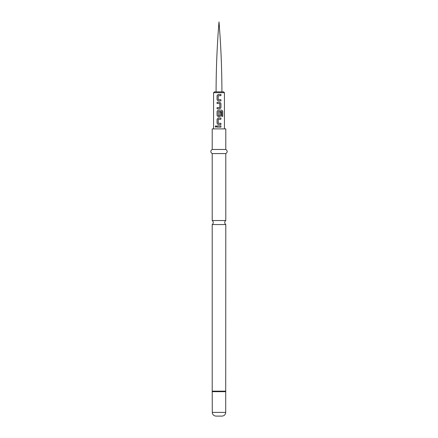 <?xml version="1.0" encoding="UTF-8"?>
<svg xmlns="http://www.w3.org/2000/svg" width="438" height="438" viewBox="0 0 438 438"><rect width="100%" height="100%" fill="white"/><g stroke="black" fill="none" stroke-linecap="round" stroke-linejoin="round"><path stroke-width="0.33" stroke-dasharray="2.19 1.64" d="M215.846 125.755L216.509 126.505L215.846 127.25M225.789 128.887L212.211 128.887M223.61 91.854L221.918 91.854M225.789 149.462L212.211 149.462M225.789 153.574L212.211 153.574M212.211 220.533L225.789 220.533M225.789 224.546L212.211 224.546M222.006 416.1L215.994 416.1M216.082 91.854L219 91.854L216.082 91.854M219 125.903L217.067 125.898M219 127.108L220.944 127.113M218.332 119.251L218.255 123.242L219 123.319M218.162 118.041L219 118.041M220.949 124.529L219 124.529M219 119.251L220.949 119.251M222.745 116.388L221.737 116.388L221.71 111.515M219 116.667L218.162 116.667M218.321 111.515L218.321 115.588M219 115.588L219.761 115.512L219.761 112.073L220.944 112.073M219.838 108.805L217.073 108.805M219 102.311L217.067 102.311M219 103.521L217.073 103.521M219.684 103.521L219.695 107.595M219 107.595L217.073 107.595M219 95.659L218.255 95.741L218.255 99.65L219 99.733M220.944 100.943L219 100.943M219 94.449L220.949 94.449M213.569 92.675L224.431 92.675M225.789 391.156L212.211 391.156M225.751 391.413L212.249 391.413M225.707 391.671L212.293 391.671M225.707 412.399L212.293 412.399"/><path stroke-width="0.66" d="M215.255 126.5L215.846 125.755L216.471 126.505L215.846 127.25L215.255 126.5M215.868 127.25L215.315 126.5L215.868 125.755M219 127.108L217.067 127.108L217.067 125.898L220.944 125.903L220.944 127.113L217.067 127.108M219 124.529L218.162 124.529L217.067 123.401L217.073 119.169L218.162 118.041L220.949 118.041L220.949 119.251L218.244 119.328L218.244 123.242L220.949 123.324L220.949 124.529L218.162 124.529M219 116.667L218.162 116.667L217.073 115.539L217.073 111.307L218.162 110.173L221.852 110.173L222.745 111.307L222.745 116.388L221.781 116.388L221.71 111.515L218.244 111.597L218.321 115.588L219.772 115.512L219.772 112.073L220.944 112.073L220.949 115.539L219.854 116.667L219 116.667L219.843 116.667L220.949 115.539M219 108.805L217.073 108.805L217.073 107.595L219.772 107.513L219.772 103.603L217.073 103.521L217.067 102.311L219.854 102.311L220.944 103.439L220.944 107.677L219.854 108.805L219 108.805M219 100.943L218.162 100.943L217.067 99.809L217.067 95.577L218.162 94.449L220.949 94.449L220.949 95.659L218.239 95.741L218.244 99.65L220.944 99.733L220.944 100.943L218.162 100.943M216.082 91.854C216.126 68.498 217.1 45.18 219 21.9C220.9 45.18 221.874 68.498 221.918 91.854L219 91.854L223.61 91.854L224.431 92.675L213.569 92.675L214.39 91.854L219 91.854L214.39 91.854M219 128.887L225.789 128.887L225.789 149.462L212.211 149.462L212.211 128.887L219 128.887M212.211 220.533A2.469 2.469 0 0 1 212.211 224.546L225.789 224.546A2.469 2.469 0 0 1 225.789 220.533L212.211 220.533L212.211 153.574L225.789 153.574C227.672 152.227 227.672 150.858 225.789 149.462M225.707 412.399L212.293 412.399C212.49 414.627 213.728 415.859 215.994 416.1L222.006 416.1C224.272 415.859 225.51 414.627 225.707 412.399L225.789 224.546M217.095 127.108L217.095 125.898M219 125.903L220.944 125.903M220.916 125.903L220.916 127.113M218.179 124.529L217.067 123.401M219 119.251L218.327 119.251M217.1 123.401L217.1 119.169L218.179 118.041M219 123.319L220.916 123.324L220.916 124.529M219 118.041L220.916 118.041L220.916 119.251M218.162 116.667L217.1 115.539L217.1 111.307L218.179 110.173L221.809 110.173L222.745 111.307M222.69 111.307L222.69 116.388M218.332 115.588L219 115.588M221.672 111.515L218.255 111.597M220.944 112.073L220.916 115.539M219 102.311L219.854 102.311L220.916 103.439L220.944 107.677M220.916 107.677L219.838 108.805M217.1 103.521L217.1 102.311M219.684 103.521L219 103.521M219 107.595L219.684 107.595M217.1 108.805L217.1 107.595M218.179 100.943L217.067 99.809M217.1 99.809L217.1 95.577L218.173 94.449L219 94.449M219 99.733L220.916 99.733L220.916 100.943M220.916 94.449L220.949 95.659M220.916 95.659L219 95.659M212.293 412.399L212.211 391.156L225.789 391.156M212.249 391.413L225.751 391.413M212.293 391.671L225.707 391.671M213.569 128.887L213.569 92.675M224.431 128.887L224.431 92.675M225.789 220.533L225.789 153.574M212.211 391.156L212.211 224.546M212.211 153.574C210.328 152.227 210.328 150.858 212.211 149.462"/></g></svg>
